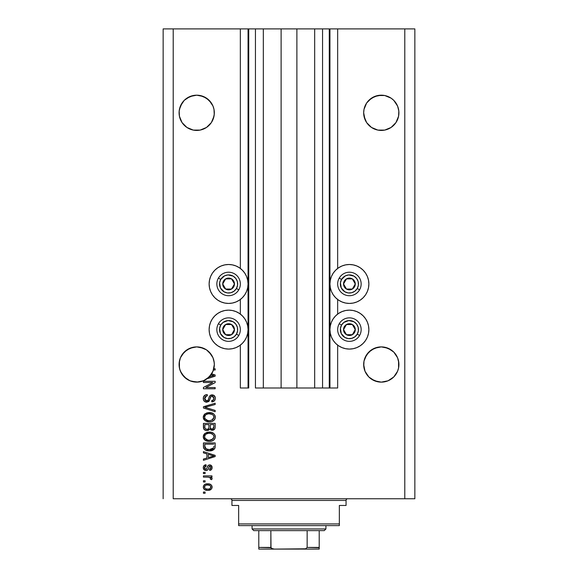 <?xml version="1.0" encoding="UTF-8"?>
<svg xmlns="http://www.w3.org/2000/svg" width="578" height="578" viewBox="0 0 578 578"><rect width="100%" height="100%" fill="white"/><g stroke="black" fill="none" stroke-linecap="round" stroke-linejoin="round"><path stroke-width="0.87" d="M329.272 388.004L322.56 388.004L329.272 388.004L329.272 28.9L322.56 28.9L322.56 388.004L314.678 388.004L322.56 388.004L322.56 28.9L314.678 28.9L314.678 388.004L296.89 388.004L314.678 388.004L314.678 28.9L281.11 28.9L296.89 28.9L296.89 388.004L263.322 388.004L281.11 388.004L281.11 28.9L263.322 28.9L263.322 388.004L255.44 388.004L263.322 388.004L263.322 28.9L255.44 28.9L255.44 388.004L255.44 28.9L248.728 28.9L248.728 388.004L240.34 388.004L240.34 345.131L240.34 388.004L248.056 388.004L248.056 28.9L240.34 28.9L240.34 268.445L240.34 28.9L173.212 28.9L173.212 498.756L404.788 498.756L404.788 28.9L329.944 28.9L329.944 388.004L329.272 388.004L329.272 28.9L296.89 28.9L296.89 388.004L281.11 388.004L281.11 28.9L248.728 28.9L248.728 388.004L248.056 388.004L248.056 28.9L248.728 28.9L163.148 28.9L163.148 498.756L163.148 28.9L173.212 28.9L173.212 498.756L414.852 498.756L414.852 28.9L414.852 498.756L404.788 498.756L404.788 28.9L337.66 28.9L337.66 268.445L337.66 28.9L329.944 28.9L329.944 388.004L337.66 388.004L337.66 345.131L337.66 388.004L329.323 388.004M240.34 314.085L240.34 299.491L240.34 314.085M337.66 314.085L337.66 299.491L337.66 314.085M193.24 95.529A17.622 17.622 0 0 0 186.911 98.159L193.269 95.522L196.708 95.182L200.147 95.522L206.498 98.152A17.622 17.622 0 0 0 200.169 95.529M193.269 95.522L189.967 96.526L196.708 95.182L200.147 95.522L206.498 98.152L203.449 96.526L209.164 100.341L212.986 106.063A17.622 17.622 0 0 0 212.986 106.056L213.99 109.365L212.986 106.063L213.99 109.365L214.243 114.531L212.986 119.545L211.36 122.594L206.498 127.456L200.147 130.086L193.269 130.086L186.918 127.456L193.254 130.079A17.622 17.622 0 0 0 193.29 130.086M206.498 98.152L211.36 103.014A17.622 17.622 0 0 0 211.353 103.007M180.43 119.545L179.426 116.243L182.056 122.594A17.622 17.622 0 0 0 182.063 122.608L186.918 127.456A17.622 17.622 0 0 0 186.918 127.456L182.056 122.594L180.43 119.545L179.426 116.243L179.173 111.077L180.43 106.063L179.426 109.365L182.056 103.014L184.245 100.341L189.967 96.526L184.245 100.341L180.43 106.063A17.622 17.622 0 0 0 180.423 106.063M377.831 95.529A17.622 17.622 0 0 0 371.495 98.159L377.853 95.522L374.551 96.526L381.292 95.182L384.731 95.522L391.082 98.152A17.622 17.622 0 0 0 388.033 96.526L391.082 98.152L384.731 95.522L388.033 96.526M397.577 106.063A17.622 17.622 0 0 0 397.57 106.056L398.827 111.077L398.574 116.243L395.944 122.594L393.755 125.26L391.082 127.456L384.731 130.086L377.853 130.086L371.502 127.456L374.522 129.067M366.647 103.007A17.622 17.622 0 0 0 366.64 103.021L365.014 106.063A17.622 17.622 0 0 0 365.014 106.063L364.01 109.365L366.64 103.014L371.502 98.152L368.836 100.341L374.551 96.526L371.502 98.152M371.502 127.456L366.64 122.594L364.01 116.243L363.67 112.804A17.622 17.622 0 0 1 381.292 95.182A17.622 17.622 0 0 1 398.914 112.804L398.574 116.243L395.944 122.594L391.082 127.456L384.731 130.086L377.853 130.086L371.502 127.456L366.64 122.594L365.014 119.545L363.67 112.804L364.01 109.365L366.64 103.014M179.426 116.243L179.426 116.243A17.622 17.622 0 0 0 179.426 116.257L179.086 112.804A17.622 17.622 0 0 1 196.708 95.182A17.622 17.622 0 0 1 214.33 112.804L213.99 116.243L211.36 122.594L206.498 127.456L200.147 130.086L193.269 130.086M179.173 362.789L180.43 357.768L179.426 361.077L180.43 357.768L184.245 352.053L182.056 354.726L186.918 349.863L184.245 352.053L189.967 348.238L186.918 349.863L193.269 347.234L189.967 348.238L196.708 346.894L203.449 348.238L200.147 347.234L206.491 349.856L209.164 352.053L212.986 357.768L214.243 362.789M398.574 361.077L398.574 367.948L397.57 371.257L393.755 376.972L388.033 380.794L381.292 382.13L374.551 380.794L368.836 376.972L365.014 371.257L363.67 364.516A17.622 17.622 0 0 1 381.292 346.894A17.622 17.622 0 0 1 398.914 364.516L398.827 362.789L398.574 367.948L397.57 371.257L393.755 376.972L388.033 380.794L381.292 382.13L374.551 380.794L368.836 376.972L365.014 371.257L363.757 366.242L364.01 361.077L365.014 357.768L364.01 361.077L366.64 354.726L365.014 357.768L368.836 352.053L366.64 354.726L371.502 349.863L368.836 352.053L374.551 348.238L371.502 349.863L377.853 347.234L374.551 348.238L381.292 346.894L388.033 348.238L384.731 347.234L391.082 349.863L388.033 348.238L393.755 352.053L397.57 357.768L398.827 362.789M213.99 361.077L214.33 364.516A17.622 17.622 0 0 1 213.802 368.786L215.168 368.786L215.168 370.007L213.448 370.007A17.622 17.622 0 0 1 211.649 373.85L215.168 374.978L215.168 376.17L207.09 378.749L202.835 381.032L198.117 382.08L190.95 381.169L186.643 378.98L181.687 373.728L179.751 369.299L179.086 364.516A17.622 17.622 0 0 1 196.708 346.894A17.622 17.622 0 0 1 214.33 364.516L212.986 371.257L209.164 376.972L203.449 380.794L196.708 382.13L189.967 380.794L184.245 376.972L180.43 371.257L179.426 367.948L179.426 361.077M345.615 264.876L349.408 264.5A19.464 19.464 0 0 1 368.872 283.964A19.464 19.464 0 0 1 349.408 303.428L345.615 303.06L341.959 301.947L338.592 300.148L335.645 297.728L333.224 294.78L331.425 291.413L330.32 287.765L329.944 283.964L330.32 280.171L331.425 276.515L333.224 273.148L335.645 270.201L338.592 267.78L341.959 265.981L345.615 264.876L349.408 264.5L353.209 264.876L356.857 265.981L360.224 267.78L363.172 270.201L365.592 273.148L367.391 276.515L368.504 280.171L368.872 283.964L368.504 287.765L367.391 291.413L365.592 294.78L363.172 297.728L360.224 300.148L356.857 301.947L353.209 303.06L349.408 303.428A19.464 19.464 0 0 1 329.944 283.964A19.464 19.464 0 0 1 349.408 264.5L351.951 264.666M349.408 310.14A19.464 19.464 0 0 1 368.872 329.612A19.464 19.464 0 0 1 349.408 349.076L345.615 348.7L341.959 347.595L338.592 345.796L335.645 343.375L333.224 340.42L331.425 337.061L330.32 333.405L329.944 329.612L330.32 325.811L331.425 322.163L333.224 318.796L335.645 315.848L338.592 313.428L341.959 311.629L345.615 310.516L349.408 310.14L353.209 310.516L356.857 311.629L360.224 313.428L363.172 315.848L365.592 318.796L367.391 322.163L368.504 325.811L368.872 329.612L368.504 333.405L367.391 337.061L365.592 340.42L363.172 343.375L360.224 345.796L356.857 347.595L353.209 348.7L349.408 349.076A19.464 19.464 0 0 1 329.944 329.612A19.464 19.464 0 0 1 349.408 310.14M224.791 264.876L228.592 264.5A19.464 19.464 0 0 1 248.056 283.964A19.464 19.464 0 0 1 228.592 303.428L224.791 303.06L221.143 301.947L217.776 300.148L214.828 297.728L212.408 294.78L210.609 291.413L209.496 287.765L209.128 283.964L209.496 280.171L210.609 276.515L212.408 273.148L214.828 270.201L217.776 267.78L221.143 265.981L224.791 264.876L228.592 264.5L232.385 264.876L236.041 265.981L239.408 267.78L242.355 270.201L244.776 273.148L246.575 276.515L247.68 280.171L248.056 283.964L247.68 287.765L246.575 291.413L244.776 294.78L242.355 297.728L239.408 300.148L236.041 301.947L232.385 303.06L228.592 303.428A19.464 19.464 0 0 1 209.128 283.964A19.464 19.464 0 0 1 228.592 264.5L231.128 264.666M228.592 310.14A19.464 19.464 0 0 1 248.056 329.612A19.464 19.464 0 0 1 228.592 349.076L224.791 348.7L221.143 347.595L217.776 345.796L214.828 343.375L212.408 340.42L210.609 337.061L209.496 333.405L209.128 329.612L209.496 325.811L210.609 322.163L212.408 318.796L214.828 315.848L217.776 313.428L221.143 311.629L224.791 310.516L228.592 310.14L232.385 310.516L236.041 311.629L239.408 313.428L242.355 315.848L244.776 318.796L246.575 322.163L247.68 325.811L248.056 329.612L247.68 333.405L246.575 337.061L244.776 340.42L242.355 343.375L239.408 345.796L236.041 347.595L232.385 348.7L228.592 349.076A19.464 19.464 0 0 1 209.128 329.612A19.464 19.464 0 0 1 228.592 310.14M363.757 362.789L364.01 361.077M391.082 98.152L393.755 100.341L397.57 106.063L393.755 100.341L391.082 98.152M388.033 129.082L384.731 130.086L391.082 127.456L393.755 125.26L395.944 122.594L398.574 116.257M203.449 129.082L200.147 130.086L206.498 127.456L211.36 122.594L213.99 116.243A17.622 17.622 0 0 1 213.983 116.257M374.551 348.238L381.292 346.894M384.731 347.234L388.033 348.238M391.082 349.863L393.755 352.053L397.57 357.768M189.967 348.238L196.708 346.894M200.147 347.234L203.449 348.238M206.498 349.863L211.36 354.726L212.986 357.768M203.42 382.513L212.769 382.513L203.42 382.513L203.42 381.292L215.168 381.292L215.168 382.593L205.804 387.549L215.168 387.549L215.168 388.77L203.42 388.77L203.42 387.462L212.769 382.513L203.42 387.462L203.42 388.77L215.168 388.77L215.168 387.549L205.804 387.549L215.168 382.593L215.168 381.292L203.42 381.292L203.42 382.513L203.42 381.292L215.168 381.292L215.168 382.593M207.134 402.165L204.684 401.58L203.456 399.897L203.514 396.949L205.255 395.005L207.235 394.564L207.386 395.785L205.392 396.595L204.684 398.054L204.887 399.882L205.999 400.879L207.986 400.381L209.518 396.306L210.891 395.099L213.73 395.265L215.276 397.621L215.103 399.673L214.38 400.872L211.808 401.891L211.656 400.67L213.347 400.019L213.925 397.91L212.87 396.255L211.143 396.291L209.034 401.139L206.686 402.194L209.489 400.381L210.876 396.472L212.068 396.089L213.947 398.321C213.889 399.774 213.123 400.561 211.656 400.67L211.808 401.891C214.041 401.717 215.211 400.511 215.319 398.278C215.24 396.183 214.163 395.049 212.097 394.868C210.262 395.07 209.185 396.125 208.875 398.04C208.759 399.629 208.015 400.612 206.649 400.973L204.641 398.596C204.749 396.884 205.667 395.944 207.386 395.785L207.235 394.564C204.742 394.709 203.42 396.024 203.268 398.495L203.268 398.495C203.333 400.742 204.468 401.977 206.686 402.194L206.91 402.187M205.717 407.548L215.168 410.431L215.168 411.702L203.42 408.003L203.42 406.739L215.168 403.227L215.168 404.484L204.793 407.302L215.168 410.431L215.168 411.702L215.168 410.431L204.793 407.302L215.168 404.484L215.168 403.227L203.42 406.739L203.42 408.003L203.42 406.739L215.168 403.227L215.168 404.484L205.855 407.042M203.268 417.222L204.337 414.426L207.025 412.844L211.295 412.779L213.73 413.913L215.023 415.633L215.189 418.284L214.055 420.235L211.909 421.492L208.723 421.853L206.021 421.239L203.723 419.173L203.268 417.222L205.06 420.676L209.279 421.875C212.697 421.962 214.705 420.408 215.319 417.229C214.691 413.978 212.632 412.425 209.135 412.569L205.111 413.754L203.275 417.475M203.268 436.744L204.337 433.955L207.025 432.366L211.295 432.308L213.73 433.442L215.023 435.162L215.189 437.806L214.055 439.757L211.909 441.021L208.723 441.382L206.021 440.768L203.723 438.702L203.268 436.744L205.06 440.205L209.279 441.397C212.697 441.484 214.705 439.937 215.319 436.751C214.691 433.507 212.632 431.954 209.135 432.091L205.111 433.283L203.275 436.997M203.42 452.892L206.924 453.918L203.42 452.892L203.42 451.62L215.168 455.37L215.168 456.562L203.42 460.312L203.42 459.048L206.924 458.022L206.924 453.918L206.924 458.022L203.42 459.048L203.42 460.312L215.168 456.562L215.168 455.37L203.42 451.62L203.42 452.892L203.42 451.62L215.168 455.37L215.168 456.562L203.42 460.312L203.42 459.048M205.096 493.265L203.42 493.265L203.42 492.044L205.096 492.044L205.096 493.265L205.096 492.044L203.42 492.044L203.42 493.265L203.42 492.044L205.096 492.044L205.096 493.265L203.42 493.265L205.096 493.265M207.777 490.368L204.742 489.703L203.355 487.868L203.651 485.607L205.407 484.162L209.229 483.952L211.273 484.985L212.025 486.322L212.025 487.846L211.288 489.161L210.024 490L207.777 490.368C210.233 490.469 211.678 489.378 212.112 487.088C211.671 484.769 210.197 483.678 207.69 483.808C205.19 483.685 203.716 484.776 203.268 487.088L203.268 487.088C203.731 489.436 205.233 490.527 207.777 490.368M205.096 481.98L203.42 481.98L203.42 480.759L205.096 480.759L205.096 481.98L205.096 480.759L203.42 480.759L203.42 481.98L203.42 480.759L205.096 480.759L205.096 481.98L203.42 481.98L205.096 481.98M208.709 477.146L203.42 477.096L203.42 475.875L211.96 475.875L211.96 477.096L210.602 477.096L212.075 478.259L211.656 479.689L210.435 479.234L210.132 477.558L207.849 477.096L209.59 477.312L210.587 478.403L210.435 479.234L211.656 479.689L212.112 478.541L210.602 477.096L211.96 477.096L211.96 475.875L203.42 475.875L203.42 477.096L203.42 475.875L211.96 475.875L211.96 477.096M205.096 473.584L203.42 473.584L203.42 472.363L205.096 472.363L205.096 473.584L205.096 472.363L203.42 472.363L203.42 473.584L203.42 472.363L205.096 472.363L205.096 473.584L203.42 473.584L205.096 473.584M206.281 470.528L204.352 470.044L203.275 467.934L203.824 465.817L206.014 464.741L206.165 465.962L204.937 466.482L204.511 467.392L205.32 469.228L206.584 469.04L207.842 465.861L209.214 464.936L211.129 465.333L212.112 467.602L211.497 469.531L209.677 470.384L209.518 469.163L210.544 468.707L210.883 467.385L210.341 466.251L209.446 466.208L207.885 469.784L206.021 470.535C207.567 470.398 208.441 469.509 208.651 467.869L209.142 466.497L209.85 466.114L210.891 467.645L209.518 469.163L209.677 470.384C211.273 470.16 212.083 469.228 212.112 467.602C212.09 465.955 211.281 465.052 209.677 464.893C208.138 465.189 207.264 466.186 207.061 467.884L206.584 469.04L205.811 469.314L204.489 467.732L206.165 465.962L206.014 464.741C204.272 464.958 203.355 465.933 203.268 467.653L203.268 467.645C203.333 469.444 204.251 470.405 206.021 470.535L205.739 470.528M214.575 448.853L209.359 450.854L205.277 449.937L203.629 447.957L203.42 442.921L215.168 442.921L215.124 447.177L214.583 448.846L212.61 450.313L209.359 450.854C211.859 451.05 213.723 450.132 214.951 448.102L215.168 442.921L203.42 442.921L203.42 446.389L203.42 442.921L215.168 442.921M203.42 427.012C203.434 429.288 204.583 430.473 206.866 430.567L204.829 430.061L203.832 429.071L203.42 423.399L215.168 423.399L215.095 427.966L214.438 429.338L211.844 430.242L209.749 428.948L208.571 430.205L206.866 430.567L209.749 428.948L212.213 430.263C214.171 430.09 215.153 429.013 215.168 427.041L215.168 423.399L203.42 423.399L203.42 427.012L203.42 423.399L215.168 423.399L215.168 427.041M414.852 28.9L404.788 28.9L414.852 28.9M224.791 348.7L221.143 347.595M217.776 345.796L214.828 343.375L212.408 340.42M210.609 337.061L209.496 333.405M209.496 325.811L210.609 322.163M212.408 318.796L214.828 315.848L217.776 313.428M221.143 311.629L224.791 310.516M232.385 310.516L236.041 311.629M236.041 347.595L232.385 348.7M224.791 303.06L221.143 301.947L217.776 300.148L214.828 297.728L212.408 294.78M209.496 280.171L210.609 276.515M239.408 300.148L236.041 301.947L232.385 303.06M353.209 310.516L356.857 311.629M360.224 313.428L363.172 315.848L365.592 318.796M367.391 322.163L368.504 325.811M368.504 333.405L367.391 337.061M365.592 340.42L363.172 343.375L360.224 345.796M356.857 347.595L353.209 348.7M345.615 348.7L341.959 347.595M341.959 311.629L345.615 310.516M367.391 276.515L368.504 280.171M365.592 294.78L363.172 297.728L360.224 300.148L356.857 301.947L353.209 303.06M345.615 303.06L341.959 301.947L338.592 300.148M204.121 484.985L204.713 484.501M206.165 483.945L207.3 483.815M209.828 484.104L210.211 484.256M210.681 484.509L211.671 485.491M211.96 486.091L212.09 486.683M212.104 486.893L212.104 487.283M212.097 487.471L211.895 488.237M212.025 487.846L211.295 489.147M211.281 489.169L208.159 490.361M204.756 489.703L204.142 489.226M203.651 488.591L204.128 489.212M203.275 487.29L203.275 486.893M205.833 490.151L206.216 490.231M208.542 490.332L209.294 490.223M210.609 486.134L209.749 485.412L207.697 485.029C209.388 484.884 210.457 485.563 210.891 487.059C210.486 488.591 209.417 489.291 207.697 489.147L209.438 488.894M205.631 488.764L207.697 489.147C205.999 489.291 204.93 488.612 204.489 487.117L205.19 488.475M206.324 485.166L207.162 485.043M210.305 488.374L210.782 486.459M209.279 488.952L210.161 488.497M209.778 488.75L210.717 487.832M205.19 485.693L204.489 487.117C204.901 485.578 205.97 484.884 207.697 485.029L208.225 485.043M205.602 485.426L205.226 485.672M210.602 477.096L211.021 477.291M210.934 477.247L211.432 477.515M211.584 477.609L211.96 478.006M210.435 479.234L210.587 478.403L210.435 479.234L211.656 479.689L212.104 478.692M210.508 478.02L210.132 477.558M209.778 477.37L208.745 477.153M203.42 477.096L207.849 477.096M204.93 465.023L205.457 464.849M206.014 464.741L206.165 465.962L205.501 466.121M205.197 466.273L204.728 466.749M204.518 467.32L204.525 468.202M206.635 468.975L205.811 469.314L206.678 468.91M206.584 469.04L207.061 467.884L206.505 469.105M207.213 467.385L207.35 466.973M208.499 465.211L209.677 464.893L208.499 465.211L207.589 466.345M210.688 465.08L211.122 465.333M211.967 468.635L211.779 469.098M211.505 469.531L211.136 469.885M210.674 470.138L210.19 470.29M209.677 470.384L209.518 469.163L210.074 469.025M210.544 468.707L210.818 468.209L210.544 468.707M210.826 468.18L210.883 467.385M210.536 466.417L209.85 466.114L209.063 466.656M209.641 466.135L208.651 467.869L209.142 466.497L209.98 466.121M208.788 467.414L208.499 468.361M208.492 468.375L208.225 469.126M206.541 470.499L207.04 470.376M204.352 470.044L203.716 469.379M203.651 469.264L203.304 468.209M204.374 465.312L204.005 465.615M203.991 469.726L204.612 470.203M208.774 467.472L208.896 467.075M205.811 469.314L204.959 469.004L204.511 468.079M211.526 456.634L208.297 457.617L213.939 455.97L211.526 456.634L213.939 455.97L211.721 455.421L213.939 455.97L213.246 456.136M208.297 454.315L211.721 455.421L208.297 454.315L208.297 457.617L208.297 454.315M215.124 447.177L215.168 446.238M215.117 447.278L215.067 447.639M203.42 446.389C203.897 449.576 205.876 451.071 209.359 450.854M208.737 450.84L208.333 450.818M207.878 450.768L208.297 450.811M206.418 450.443L206.043 450.305M205.436 450.024L207.249 450.667M203.817 448.449L203.644 448.001M203.629 447.957L203.507 447.437M203.492 447.365L203.442 446.924M213.752 447.047L213.795 446.209M213.239 448.369L213.557 447.871L209.373 449.633L211.736 449.323L213.239 448.369L211.447 449.409M205.768 448.774L209.373 449.633L207.191 449.388M206.295 449.077L204.793 446.238L204.858 447.155L204.793 444.142L213.795 444.142L204.793 444.142L204.793 446.238M204.887 447.307L205.017 447.791M207.553 449.474L208.008 449.547M205.118 448.029L205.891 448.86M206.505 432.539L208.073 432.156M208.6 432.113L209.684 432.106M210.248 432.142L211.302 432.308M213.34 433.146L213.737 433.442M214.785 434.678L214.373 434.078M215.189 435.682L215.283 436.195M215.189 437.806L215.03 438.305M213.687 440.082L213.072 440.494M211.902 441.021L211.541 441.13M211.382 441.173L210.876 441.274M210.334 441.346L209.821 441.382M209.279 441.397L208.716 441.382M208.167 441.339L207.061 441.137M206.36 440.913L205.725 440.624M204.294 439.511L203.731 438.709M203.716 438.68L203.377 437.77M203.369 437.727L203.304 437.358M203.304 436.166L203.369 435.761M203.29 436.238L203.738 434.786M203.745 434.764L205.111 433.283M204.706 433.601L204.337 433.955M204.309 439.526L204.67 439.88L204.309 439.526M205.06 440.205L205.53 440.508M214.438 439.331L214.792 438.796M213.058 434.555L210.782 433.449L209.12 433.312C211.83 433.124 213.441 434.273 213.947 436.766L213.398 438.5M213.911 437.228L211.974 439.67L210.667 440.06L213.116 438.854M209.995 440.154L209.315 440.176C206.693 440.313 205.132 439.164 204.641 436.737L204.865 437.922M204.735 437.546L205.053 438.29L207.697 440.031L206.18 439.446L207.733 440.039M206.801 439.764L205.053 438.29M206.122 434.078L208.333 433.348L206.577 433.818M213.918 436.347L213.015 434.512M213.101 438.868L209.655 440.169M208.499 440.147L207.697 440.031M206.108 434.092L205.031 435.227L204.641 436.737C205.096 434.381 206.592 433.24 209.12 433.312L207.849 433.421M215.161 427.366L215.095 427.966M214.799 428.847L212.834 430.205M211.526 430.191L210.811 429.938M206.158 430.516L205.479 430.357M205.363 430.314L203.839 429.086M203.716 428.825L203.528 428.219M203.832 429.071L204.265 429.635M208.911 426.867L208.911 426.867C209.012 428.392 208.326 429.216 206.859 429.346C208.326 429.216 209.012 428.392 208.911 426.867L208.911 424.62L208.911 426.867M208.875 427.561L208.911 427.099M205.566 429.02L206.859 429.346L205.096 428.536M213.759 427.489L213.795 426.615C213.976 428.074 213.383 428.883 212.018 429.042L213.246 428.659L213.73 427.706M211.49 428.992L210.392 427.973L210.284 424.62L213.795 424.62L213.795 426.615L213.795 424.62L210.284 424.62L210.392 427.973L211.411 428.97M212.834 428.898L213.795 426.615M210.623 428.435L211.758 429.028M204.793 424.62L208.911 424.62L204.793 424.62L204.937 428.226L204.793 424.62M205.002 428.356L205.703 429.1L207.09 429.338L208.174 428.963L208.803 428.016M204.836 427.792L204.793 427.041M210.284 426.774L210.493 428.219M212.018 429.042L212.451 429.006M206.563 412.995L208.607 412.584M210.248 412.62L211.273 412.779M212.336 413.089L213.737 413.92M214.785 415.149L215.016 415.625L214.785 415.149M215.189 416.16L215.283 416.673M215.189 418.277L215.03 418.775M208.174 421.817L207.249 421.658M204.345 420.04L203.731 419.18M203.716 419.151L203.377 418.241M203.369 418.205L203.304 417.815M203.304 416.622L203.369 416.232M203.377 416.203L204.345 414.419M209.135 412.569L208.6 412.584M205.111 413.754L204.706 414.072M208.167 421.81L208.723 421.853M214.012 420.278L214.792 419.267M213.383 418.999L213.947 417.237L213.289 415.293L212.35 414.469L209.12 413.79C211.83 413.595 213.441 414.751 213.947 417.237L211.974 420.141L212.762 419.664L209.995 420.625M207.697 420.502L209.315 420.654C206.693 420.784 205.132 419.635 204.641 417.208L205.053 418.768L207.733 420.509M206.801 420.242L205.053 418.768M206.122 414.549L205.031 415.698L204.641 417.208C205.096 414.852 206.592 413.711 209.12 413.79L207.849 413.891M206.108 414.563L208.333 413.826L206.577 414.289M204.735 418.017L204.865 418.393M203.42 408.003L215.168 411.702L203.42 408.003M204.793 407.302L205.32 407.172M203.326 397.7L203.514 396.942M204.337 395.655L204.85 395.244M205.241 395.012L206.064 394.716M207.235 394.564L207.386 395.785L206.845 395.865M206.31 396.002L204.663 399.037M204.814 399.709L205.009 400.106M205.797 400.8L206.238 400.937M207.148 400.915L207.603 400.72M208.875 398.04L208.434 399.485M210.349 395.395L210.883 395.099M211.1 395.02L211.49 394.926M214.864 396.385L215.081 396.84M215.124 396.97L215.269 397.613M215.269 398.979L214.373 400.872M212.162 401.869L211.656 400.67L212.56 400.489M212.661 400.453L213.817 399.232M213.672 399.579L213.925 397.91M212.487 396.132L213.08 396.371M212.278 396.103L211.75 396.111M211.143 396.291L212.068 396.089L210.789 396.566M210.464 397.151L210.284 397.671M210.255 397.743L210.385 397.361M209.995 398.755L210.096 398.343M209.489 400.381L209.287 400.778M209.012 401.175L208.398 401.724M205.97 402.129L204.193 401.161M204.142 401.11L203.629 400.33M204.887 395.215L204.359 395.641M203.947 396.118L203.702 396.515M204.822 397.52L205.06 397.028M205.392 396.595L205.819 396.241M215.168 387.549L215.168 388.77L203.42 388.77L203.42 387.462M215.168 374.978L215.168 376.17L215.168 374.978L211.649 373.85A17.622 17.622 0 0 1 211.013 374.797L213.939 375.57L213.246 375.743M212.726 375.888L209.185 376.95A17.622 17.622 0 0 1 207.09 378.749L215.168 376.17M212.82 375.339L211.013 374.797A17.622 17.622 0 0 1 209.185 376.95L211.526 376.242M212.047 376.083L212.718 375.888M215.168 368.786L213.802 368.786A17.622 17.622 0 0 1 213.448 370.007L215.168 370.007L215.168 368.786L215.168 370.007M206.129 488.952L207.964 489.14M210.818 487.586L210.876 486.792M205.609 485.426L205.161 485.722M204.8 486.112L204.561 486.589M204.504 486.849L204.504 487.384M208.275 449.583L209.005 449.633M209.373 449.633L209.973 449.619M211.736 449.323L212.292 449.092M213.846 435.935L213.716 435.537M209.951 433.341L208.333 433.348M204.858 435.581L204.735 435.957M204.641 436.737L204.663 437.141M213.911 417.699L213.918 416.817M213.846 416.406L213.716 416.008M209.951 413.819L208.333 413.826M205.031 415.698L204.735 416.427M204.641 417.208L204.663 417.619M208.499 420.618L209.655 420.647M213.21 375.751L213.939 375.57L213.383 375.462M207.09 378.749L211.36 374.298L213.448 370.007A17.622 17.622 0 0 1 179.086 364.516L179.173 366.242M381.292 95.182L384.731 95.522L377.853 95.522M398.574 109.365L398.827 111.077M363.757 111.077L364.01 109.365M214.243 114.531L214.33 112.804A17.622 17.622 0 0 1 196.708 130.426A17.622 17.622 0 0 1 179.086 112.804L179.173 114.531M213.99 109.365L214.243 111.077M211.36 103.014L212.986 106.063M196.708 95.182L203.449 96.526M180.43 106.063L184.245 100.341L189.967 96.526M179.173 111.077L179.426 109.365M179.426 367.948A17.622 17.622 0 0 0 179.426 367.962L180.423 371.249A17.622 17.622 0 0 0 180.43 371.264L180.423 371.249M184.245 376.972L184.238 376.964A17.622 17.622 0 0 0 189.967 380.794L193.269 381.791A17.622 17.622 0 0 0 193.283 381.798M188.638 380.18L186.918 379.161M200.508 381.718L204.966 380.078M213.542 369.703L213.983 367.962A17.622 17.622 0 0 0 213.99 367.948L213.983 367.955M214.243 366.242L214.322 364.675M214.33 364.516A17.622 17.622 0 0 1 213.448 370.007M205.096 380.006L207.018 378.8M202.885 381.018L203.449 380.794A17.622 17.622 0 0 0 209.171 376.964M368.836 376.972L368.829 376.964A17.622 17.622 0 0 0 374.551 380.794L371.502 379.161L377.853 381.791M384.731 381.791L388.033 380.794L393.755 376.972L397.57 371.257L398.574 367.948A17.622 17.622 0 0 1 398.574 367.955M398.827 366.242L398.914 364.516A17.622 17.622 0 0 1 381.292 382.13A17.622 17.622 0 0 1 363.67 364.516L363.757 366.242M371.502 379.161L374.551 380.794L371.502 379.161M364.017 367.962A17.622 17.622 0 0 1 364.01 367.948L365.014 371.257A17.622 17.622 0 0 0 365.021 371.264M388.033 380.794A17.622 17.622 0 0 0 393.762 376.964M189.967 380.794L188.804 380.259M186.918 127.456L189.967 129.082M398.827 114.531L398.914 112.804A17.622 17.622 0 0 1 381.292 130.426A17.622 17.622 0 0 1 363.67 112.804L363.757 114.531M364.01 116.243L365.014 119.545M233.729 285.236L234.466 283.964A5.874 5.874 0 0 1 233.678 286.905L232.992 286.507L233.729 285.236L232.992 286.507L233.678 286.905L234.263 285.489L234.263 282.447L232.746 279.81L231.525 278.878L228.592 278.09L227.067 278.293L224.437 279.81L223.505 281.031L222.718 283.964L222.92 285.489L223.505 286.905L225.651 289.051L228.592 289.838L230.109 289.636L232.746 288.119L233.678 286.905A5.874 5.874 0 0 1 222.718 283.964A5.874 5.874 0 0 1 231.525 278.878L225.651 278.878L222.718 283.964L225.651 289.051L231.525 289.051L232.992 286.507L231.525 289.051L225.651 289.051L222.718 283.964L225.651 278.878L231.525 278.878A5.874 5.874 0 0 1 234.466 283.964L231.525 278.878L234.466 283.964L233.729 285.236M220.745 279.434A9.06 9.06 0 0 1 233.122 276.118A9.06 9.06 0 0 1 236.438 288.494L238.765 289.838A11.748 11.748 0 0 0 234.466 273.791A11.748 11.748 0 0 0 218.419 278.09L220.745 279.434L224.582 275.836L227.999 274.926L233.122 276.118L235.781 278.452L237.341 281.623L237.572 285.149L236.438 288.494L234.104 291.153L230.933 292.721L227.407 292.952L224.062 291.811L220.464 287.974L219.604 282.786L220.745 279.434L218.419 278.09A11.748 11.748 0 0 1 234.466 273.791A11.748 11.748 0 0 1 238.765 289.838A11.748 11.748 0 0 1 222.718 294.137A11.748 11.748 0 0 1 218.419 278.09A11.748 11.748 0 0 0 222.718 294.137A11.748 11.748 0 0 0 238.765 289.838L236.438 288.494A9.06 9.06 0 0 1 224.062 291.811A9.06 9.06 0 0 1 220.745 279.434M354.552 285.236L355.282 283.964A5.874 5.874 0 0 1 354.495 286.905L353.815 286.507L354.552 285.236L353.815 286.507L354.495 286.905L355.08 285.489L355.08 282.447L353.563 279.81L352.349 278.878L349.408 278.09L347.891 278.293L345.254 279.81L344.322 281.031L343.534 283.964L343.737 285.489L345.254 288.119L346.475 289.051L349.408 289.838L350.933 289.636L352.349 289.051L354.495 286.905A5.874 5.874 0 0 1 343.534 283.964A5.874 5.874 0 0 1 352.349 278.878L346.475 278.878L343.534 283.964L346.475 289.051L352.349 289.051L353.815 286.507L352.349 289.051L346.475 289.051L343.534 283.964L346.475 278.878L352.349 278.878A5.874 5.874 0 0 1 355.282 283.964L352.349 278.878L355.282 283.964L354.552 285.236M341.562 279.434A9.06 9.06 0 0 1 353.938 276.118A9.06 9.06 0 0 1 357.255 288.494L359.581 289.838A11.748 11.748 0 0 0 355.282 273.791A11.748 11.748 0 0 0 339.235 278.09L341.562 279.434L345.406 275.836L348.816 274.926L353.938 276.118L356.597 278.452L358.165 281.623L358.396 285.149L357.255 288.494L354.928 291.153L351.756 292.721L348.231 292.952L344.878 291.811L341.28 287.974L340.428 282.786L341.562 279.434L339.235 278.09A11.748 11.748 0 0 1 355.282 273.791A11.748 11.748 0 0 1 359.581 289.838A11.748 11.748 0 0 1 343.534 294.137A11.748 11.748 0 0 1 339.235 278.09A11.748 11.748 0 0 0 343.534 294.137A11.748 11.748 0 0 0 359.581 289.838L357.255 288.494A9.06 9.06 0 0 1 344.878 291.811A9.06 9.06 0 0 1 341.562 279.434M354.552 330.883L355.282 329.612A5.874 5.874 0 0 1 354.495 332.545L353.815 332.155L354.552 330.883L353.815 332.155L354.495 332.545L355.08 331.129L355.08 328.087L354.495 326.671L352.349 324.525L350.933 323.933L347.891 323.933L345.254 325.457L344.322 326.671L343.534 329.612L343.737 331.129L344.322 332.545L346.475 334.698L349.408 335.486L350.933 335.283L352.349 334.698L354.495 332.545A5.874 5.874 0 0 1 343.534 329.612A5.874 5.874 0 0 1 352.349 324.525L346.475 324.525L343.534 329.612L346.475 334.698L352.349 334.698L353.815 332.155L352.349 334.698L346.475 334.698L343.534 329.612L346.475 324.525L352.349 324.525A5.874 5.874 0 0 1 355.282 329.612L352.349 324.525L355.282 329.612L354.552 330.883M341.562 325.082A9.06 9.06 0 0 1 353.938 321.758A9.06 9.06 0 0 1 357.255 334.142L359.581 335.486A11.748 11.748 0 0 0 355.282 319.439A11.748 11.748 0 0 0 339.235 323.738L341.562 325.082L343.896 322.423L348.816 320.566L353.938 321.758L356.597 324.092L358.165 327.264L358.396 330.789L357.255 334.142L354.928 336.801L351.756 338.361L348.231 338.592L344.878 337.458L341.28 333.614L340.428 328.427L341.562 325.082L339.235 323.738A11.748 11.748 0 0 1 355.282 319.439A11.748 11.748 0 0 1 359.581 335.486A11.748 11.748 0 0 1 343.534 339.785A11.748 11.748 0 0 1 339.235 323.738A11.748 11.748 0 0 0 343.534 339.785A11.748 11.748 0 0 0 359.581 335.486L357.255 334.142A9.06 9.06 0 0 1 344.878 337.458A9.06 9.06 0 0 1 341.562 325.082M233.729 330.883L234.466 329.612A5.874 5.874 0 0 1 233.678 332.545L232.992 332.155L233.729 330.883L232.992 332.155L233.678 332.545L234.263 331.129L234.263 328.087L232.746 325.457L231.525 324.525L230.109 323.933L227.067 323.933L224.437 325.457L223.505 326.671L222.718 329.612L222.92 331.129L223.505 332.545L225.651 334.698L228.592 335.486L230.109 335.283L231.525 334.698L233.678 332.545A5.874 5.874 0 0 1 222.718 329.612A5.874 5.874 0 0 1 231.525 324.525L225.651 324.525L223.455 328.326L222.718 329.612L225.651 334.698L231.525 334.698L232.992 332.155L231.525 334.698L225.651 334.698L222.718 329.612L223.455 328.326L225.651 324.525L231.525 324.525A5.874 5.874 0 0 1 234.466 329.612L231.525 324.525L234.466 329.612L233.729 330.883M220.745 325.082A9.06 9.06 0 0 1 233.122 321.758A9.06 9.06 0 0 1 236.438 334.142L238.765 335.486A11.748 11.748 0 0 0 234.466 319.439A11.748 11.748 0 0 0 218.419 323.738L220.745 325.082L223.072 322.423L227.999 320.566L233.122 321.758L235.781 324.092L237.341 327.264L237.572 330.789L236.438 334.142L234.104 336.801L230.933 338.361L227.407 338.592L224.062 337.458L220.464 333.614L219.604 328.427L220.745 325.082L218.419 323.738A11.748 11.748 0 0 1 234.466 319.439A11.748 11.748 0 0 1 238.765 335.486A11.748 11.748 0 0 1 222.718 339.785A11.748 11.748 0 0 1 218.419 323.738A11.748 11.748 0 0 0 222.718 339.785A11.748 11.748 0 0 0 238.765 335.486L236.438 334.142A9.06 9.06 0 0 1 224.062 337.458A9.06 9.06 0 0 1 220.745 325.082M230.268 498.756A1.676 1.676 0 0 1 231.944 500.44L231.944 505.468L238.656 505.468L238.656 523.928L339.344 523.928L339.344 505.468L346.056 505.468L346.056 500.44A1.676 1.676 0 0 1 347.732 498.756A1.676 1.676 0 0 0 346.056 500.44L231.944 500.44A1.676 1.676 0 0 0 230.268 498.756M345.63 505.468L339.344 505.468L339.344 525.604L238.656 525.604L339.344 525.604L339.344 523.928L238.656 523.928L238.656 505.468L231.944 505.468L231.944 500.44L346.056 500.44L346.056 505.468L345.63 505.468L346.056 505.468M238.656 523.928L238.656 525.604L238.656 523.928M231.944 505.468L232.37 505.468M319.208 547.727L307.149 547.424L307.149 530.64L324.236 530.64L325.92 528.964L252.08 528.964L253.764 530.64L307.149 530.64L253.764 530.64L252.08 528.964L325.92 528.964L325.92 525.604L325.92 528.964L324.236 530.64L307.149 530.64L307.149 547.424L305.697 548.804L274.369 549.1L271.508 548.428M252.08 525.604L252.08 528.964L252.08 525.604M319.208 547.424L319.208 549.086L303.631 549.1L305.697 548.804L307.149 547.424L319.208 547.424L319.208 530.64L319.208 549.086L258.792 549.1L274.369 549.1L272.296 548.804L270.851 547.424L270.851 530.64L271.003 547.93L270.851 547.424L258.792 547.424L258.792 549.035M270.901 547.727L258.792 547.424L258.792 547.93M258.792 530.64L258.792 547.424L258.792 530.64"/></g></svg>
